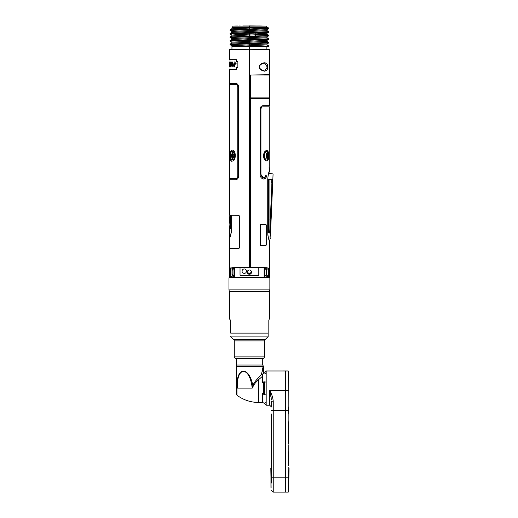 <?xml version="1.0" encoding="UTF-8"?>
<svg xmlns="http://www.w3.org/2000/svg" width="518" height="518" viewBox="0 0 518 518"><rect width="100%" height="100%" fill="white"/><g stroke="black" fill="none" stroke-linecap="round" stroke-linejoin="round"><path stroke-width="0.78" d="M251.029 75.013L269.392 74.696L251.029 75.052M249.411 74.987L250.414 75.006L249.411 74.987L249.411 49.275L269.392 49.624L249.78 49.281M264.212 71.251L266.233 70.707M267.469 66.919C268.518 73.867 258.845 70.72 259.298 66.919C258.812 63.086 268.544 60.023 267.469 66.919L264.717 70.972M249.411 46.419L249.411 45.811L233.858 46.419L249.411 46.419L249.411 49.275L229.435 49.624L249.411 49.275L249.411 46.419L261.726 46.419L249.443 46.419L249.411 34.117L254.882 33.942L255.348 33.042L249.411 33.249L249.411 25.9L266.725 26.101L249.411 26.101L249.423 27.383L266.725 27.383L266.725 26.101M266.012 63.39L265.689 63.157M264.42 62.84L267.217 66.919M260.321 64.679L264.348 62.84C261.389 63.487 259.758 64.847 259.447 66.919C259.265 67.618 259.945 68.622 261.48 69.917L264.355 70.992L260.321 69.153M266.802 276.139L268.033 276.444L266.77 276.062L266.705 276.936C270.279 276.936 270.279 276.936 266.705 276.936C270.279 276.936 270.279 276.936 266.705 276.936L266.77 276.573M268.745 275.867L268.434 276.308M266.802 268.143L267.301 267.858L266.77 268.22L266.705 267.715L266.699 270.364L264.866 268.084L266.699 270.364M266.142 267.715L265.527 267.715M249.041 49.281L249.411 49.275L249.411 267.456L250.414 267.469L250.414 98.433L250.414 267.469L266.705 267.715M251.029 98.42L269.295 98.42L250.414 98.433L250.414 97.883L249.411 97.883M269.043 269.548L268.033 267.845L267.048 268.143L268.033 267.845L267.048 268.143L267.048 269.075M267.774 276.159L268.033 276.444L269.043 274.741M269.153 171.6L269.392 170.959C268.764 171.885 268.207 174.598 267.735 179.092L267.735 232.893C268.123 237.017 268.674 239.73 269.392 241.032L269.172 240.436M269.276 173.472L268.622 173.2M268.661 173.07L269.049 171.885M269.01 239.989L268.868 239.569M267.923 235.56L267.78 234.207M269.392 98.42L269.392 105.678L262.911 105.678C261.253 105.879 260.308 107.064 260.081 109.246L260.081 174.385C260.12 179.623 266.239 180.827 266.485 175.757C269.982 165.138 269.982 165.138 266.485 175.757L265.831 177.253M260.865 224.242L260.133 225.097L260.133 244.975L260.865 245.836L265.805 245.81L266.271 244.956L266.271 225.116L265.792 224.262L260.865 224.242L260.133 225.097M266.271 225.058L265.857 224.268M260.865 245.836L260.133 244.975M266.699 270.176L266.699 269.736M264.866 267.715L264.866 268.084M267.269 267.994L266.77 269.075L268.337 269.075A1.444 1.444 0 0 1 269.366 270.461L269.366 273.828L269.366 270.461M260.457 25.991L242.8 25.984M253.056 33.126L253.056 34M255.646 25.984L254.979 26.01M256.449 25.991L256.818 25.991M257.44 25.997L258.443 26.004M258.786 26.004L259.68 26.01M261.124 26.017L262.037 26.023M252.085 27.383L266.725 27.383M267.573 27.383L268.751 28.082L249.456 28.969M249.411 30.219L249.411 29.552L268.725 28.684L268.751 28.082M268.712 31.611L249.456 32.537M255.348 33.042L268.725 32.252L268.751 31.65M266.084 34.946C273.213 35.36 263.299 35.742 255.51 35.969L249.456 36.137M249.411 34.272L249.372 33.243L249.411 35.107L266.997 34.182L268.751 35.211L268.725 35.826L249.372 36.687L249.411 40.255L268.725 39.394L268.751 38.785L249.456 39.672M249.411 39.672L230.102 40.54L231.837 39.536L266.99 37.749L268.751 38.785M249.411 42.573L249.411 43.24L249.411 42.243L231.837 43.104L231.837 42.178L230.076 41.149L249.372 40.255L249.411 42.243L266.99 41.317L268.751 42.353L249.456 43.24M231.837 43.104L230.102 44.108L249.411 43.24L249.411 43.823L268.725 42.962L268.751 42.353M268.583 46.419L261.726 46.419L268.751 45.921L266.99 44.885L266.99 43.965L268.725 42.962M249.411 45.655L249.411 45.195M249.411 42.087L249.411 41.628M249.411 37.354L249.411 36.137L230.102 36.972L230.076 37.581L249.372 36.687M230.102 36.972L231.837 35.969L249.411 34.952M247.701 45.862L247.701 46.419M262.872 177.823L261.668 176.884M260.858 172.559L260.942 143.797M266.472 156.708L266.472 154.837L266.472 156.708M250.414 75.006L269.392 75.052L269.392 97.883L250.414 97.883L250.414 75.052L249.411 75.052M265.967 98.401L266.349 98.401M265.915 177.039L266.239 175.757C269.761 164.957 269.761 164.957 266.239 175.757L263.623 179.086M265.773 175.421C270.014 163.597 270.014 163.597 265.773 175.421C264.012 179.021 262.399 178.671 260.942 174.385L260.942 109.246C261.085 107.763 261.707 106.954 262.814 106.818L262.717 106.818C261.616 106.967 260.994 107.776 260.858 109.246L260.858 174.385L263.578 177.946M262.814 106.818L269.25 106.818L269.25 166.531M266.615 150.608C262.6 150.893 262.574 160.645 266.615 160.93C269.392 162.263 269.593 149.644 266.615 150.608M266.595 151.463C263.481 151.224 263.487 160.302 266.595 160.081L266.796 160.068C268.952 159.887 268.952 151.651 266.796 151.476L266.576 151.463M266.796 151.476C268.169 151.632 268.169 159.913 266.796 160.068M264.374 157.563L265.235 159.24A4.565 3.956 -90 0 0 266.213 158.061A2.292 1.146 90 0 0 267.21 156.909L265.469 159.304A3.736 1.871 -90 0 1 265.352 159.376L265.527 159.266M266.077 158.281L266.077 153.263M265.527 152.273L265.352 152.162A3.736 1.871 -90 0 1 265.469 152.234L267.21 154.629A2.292 1.146 90 0 0 266.213 153.483A4.565 3.956 -90 0 0 265.235 152.305L264.148 155.147M266.492 150.608C269.425 150.123 269.425 161.415 266.492 160.93M264.148 156.397L264.115 155.821M266.53 160.936C269.412 161.351 269.412 150.175 266.524 150.608M266.77 275.861L266.77 275.213L266.77 275.861M267.048 275.213L267.048 276.146M267.735 179.176L268.466 179.209L268.466 232.893L268.466 179.092C270.105 169.153 270.105 169.153 268.466 179.092M269.962 173.083L269.833 171.749M269.833 240.242L269.962 238.902M268.466 232.893C270.105 242.832 270.105 242.832 268.466 232.893M269.062 232.893C270.046 240.643 270.046 240.643 269.062 232.893L269.062 179.092C270.046 171.341 270.046 171.341 269.062 179.092M264.847 268.162L266.64 270.435L266.64 274.216L264.847 276.495L264.847 268.162M265.734 275.595L266.44 274.559M251.029 98.329L268.253 98.401L251.029 98.329L251.029 97.883M267.262 98.401L268.253 98.401L268.253 97.883M249.411 98.452L250.414 98.433M231.527 276.431L230.788 276.444L232.019 276.139M232.122 276.936L232.058 276.573L232.122 276.936C228.548 276.936 228.548 276.936 232.122 276.936C228.548 276.936 228.548 276.936 232.122 276.936L232.129 274.294L232.122 276.936L233.961 276.936L232.129 274.294L233.961 276.936M232.058 276.062L232.058 276.573M249.411 267.456L232.122 267.715L232.058 268.22L230.788 267.845L229.862 269.101M229.785 274.741L230.393 276.308M233.961 267.709L234.427 267.715L233.961 267.709M232.206 270.396L232.822 267.715L233.301 267.715M231.527 267.858L232.019 268.143L230.788 267.845L229.888 269.004M230.076 275.867L229.869 275.188M229.435 215.138L229.435 179.72L235.8 179.72C237.458 179.513 238.397 178.321 238.617 176.152L238.617 86.953C238.397 84.79 237.458 83.599 235.8 83.385L229.435 83.385L229.435 69.399L236.415 69.399L236.415 67.547L237.866 67.547L237.866 61.422L236.415 61.422L236.415 59.661L229.435 59.661L229.435 49.624M238.694 248.737L239.426 247.882L238.694 248.737C226.502 248.737 226.502 248.737 238.694 248.737M238.694 215.138L239.426 216L238.694 215.138C226.502 215.138 226.502 215.138 238.694 215.138M239.426 247.882L239.426 216M233.858 46.419L231.954 46.575L231.947 49.579M249.398 44.82L231.837 45.746L230.076 44.716L249.372 43.823L249.411 45.811L266.99 44.885M230.102 44.108L230.076 44.716M230.102 40.54L230.076 41.149M231.837 39.536L231.837 38.61L230.076 37.581M238.591 33.547L230.076 34.007L231.837 35.043L239.504 34.453L238.591 33.547L249.372 33.243L231.216 33.236L230.102 33.405L230.076 34.007M231.216 33.236L249.411 32.537L249.411 33.249M249.411 35.107L249.411 36.137M249.411 30.549L266.99 29.688L266.99 30.614L231.831 32.401L231.831 31.475L230.076 30.439L249.372 29.552L249.411 32.537M249.411 27.383L249.372 29.552M249.411 28.969L230.102 29.837L230.076 30.439M264.549 27.383L231.831 28.833L231.831 27.907L233.236 27.642L249.449 27.383M236.894 26.023L232.103 26.101L232.103 27.383L237.361 27.383M232.822 27.383L234.932 27.383M249.411 26.101L232.103 26.101L249.411 26.101M237.218 26.023L238.099 26.017M239.018 26.01L240.261 26.004M247.274 46.419L247.274 45.882L247.274 46.419M233.871 63.623L234.311 63.617L233.871 63.623M232.187 273.42L232.187 270.862M231.617 156.909A2.292 1.146 -90 0 0 232.614 158.061A2.292 1.146 -90 0 0 233.76 155.769A2.292 1.146 -90 0 0 232.614 153.483A2.292 1.146 -90 0 0 231.617 154.629A2.292 1.146 -90 0 0 231.617 156.909L233.353 159.304A3.736 1.871 90 0 1 233.353 159.304L232.355 159.9L232.355 158.359M232.355 157.673L232.355 153.872M232.355 153.186L232.355 151.301L233.573 152.117M230.005 62.672L230.005 59.661M230.147 62.672L230.147 62.037L230.024 62.672M230.147 65.281L230.147 63.682M230.005 69.399L230.005 66.861M234.479 65.818L233.858 65.462L236.104 63.526L234.434 61.946M234.447 66.977L234.389 63.073M232.977 65.592L232.718 66.861L233.197 66.861L233.197 66.388M230.458 66.174L230.717 66.861L230.717 65.592L231.268 65.592L231.268 62.037L230.892 62.672M232.478 62.037L231.986 62.037L232.478 62.037L232.478 65.592M231.067 65.592L231.268 63.889M230.005 62.037L229.96 62.672L230.38 62.672L230.439 62.037L230.232 62.672M230.29 63.682L230.154 65.404L230.29 63.682M230.128 62.037L230.128 62.672M230.128 63.682L230.128 65.015M231.047 62.037L230.827 63.164M230.478 66.013L230.478 66.414M231.209 62.037L231.209 64.381M231.986 63.921L232.478 63.921M232.478 63.164L231.986 63.164M235.081 63.986L235.211 64.323M234.032 63.74L234.032 63.041M232.232 159.907C235.347 160.14 235.34 151.081 232.232 151.288L232.025 151.308C229.875 151.483 229.875 159.719 232.025 159.894L232.232 159.907M232.148 161.04C229.416 161.771 229.416 149.43 232.148 150.155L232.245 150.149M231.85 150.149L231.999 150.155C229.468 149.728 229.442 161.325 231.954 161.053M232.2 64.485L232.2 63.921M232.433 63.164L232.433 62.037L231.986 62.037L231.986 65.592L232.718 65.592M230.439 62.037L230.976 62.037L230.38 66.861L229.953 66.861L229.636 62.037L229.921 66.414M235.716 63.526L234.667 63.526L232.958 65.462L233.858 65.462M231.268 62.037L231.986 62.037M232.718 66.861L230.717 66.861M229.578 66.861L229.455 62.037L229.578 66.861M229.455 62.037L229.435 63.222M233.981 276.495L232.187 274.216L232.187 270.435L233.981 268.162L233.981 276.495L232.187 274.216M232.096 64.485L232.478 64.485L232.096 64.485L232.096 65.592M238.008 215.171C228.166 215.158 228.166 215.158 238.008 215.171C228.166 215.158 228.166 215.158 238.008 215.171L238.008 215.138M238.008 248.737L238.008 248.705C228.166 248.724 228.166 248.724 238.008 248.705L237.632 248.413C228.315 248.413 228.315 248.413 237.632 248.413C228.315 248.413 228.315 248.413 237.632 248.413M230.549 248.737L230.575 248.413M230.756 63.682L230.646 64.588M235.994 84.525L235.897 84.525C236.966 84.609 237.587 85.418 237.762 86.953L237.762 176.152C237.594 177.68 236.972 178.49 235.897 178.581L235.994 178.581C237.05 178.496 237.665 177.687 237.84 176.152L237.84 86.953C237.678 85.438 237.063 84.628 235.994 84.525M235.897 178.581L229.578 178.581L229.578 84.525L235.897 84.525M232.025 150.155C228.807 150.537 229.791 162.794 232.025 161.04C236.35 161.817 236.363 149.404 232.025 150.155M240.883 275.654L240.028 275.226L240.883 275.654L257.945 275.654L258.799 275.226L240.028 275.226L240.028 267.715L264.115 267.715L264.115 277.363L234.712 277.363L234.712 267.715L240.028 267.715M258.799 267.715L258.799 275.226L257.945 275.654L258.799 275.226M244.276 268.959A2.214 2.214 0 0 0 242.061 271.173A2.214 2.214 0 0 0 244.276 273.381A2.214 2.214 0 0 0 246.49 271.173A2.214 2.214 0 0 0 244.276 268.959M251.554 272.144A2.143 2.143 0 0 0 249.411 270.001A2.143 2.143 0 0 0 247.274 272.144A2.143 2.143 0 0 0 249.411 274.281A2.143 2.143 0 0 0 251.554 272.144L250.861 272.144A1.45 1.45 0 0 1 249.411 273.588A1.45 1.45 0 0 1 247.967 272.144L247.274 272.144M230.788 228.872C229.306 240.371 229.306 240.371 230.788 228.872L230.523 228.872C229.021 240.002 229.021 240.002 230.523 228.872L230.523 215.443C228.781 215.475 228.781 215.475 230.523 215.443C228.781 215.475 228.781 215.475 230.523 215.443L230.788 228.872L230.788 215.443M229.202 235.794L229.15 237.509L229.468 236.422M229.681 235.606L229.778 235.185M229.856 223.362L229.869 224.152C229.073 215.054 229.383 217.456 229.869 224.152L229.267 217.942L229.888 224.152L229.267 235.068L230.07 228.859L229.15 235.994L230.07 228.872L230.07 224.249L229.157 217.159C229.37 217.437 230.316 223.433 230.07 224.249L229.15 215.469M229.15 237.509L229.429 237.794L229.966 235.781M231.811 215.138L230.691 215.164M229.882 228.859L229.409 234.214M229.552 217.657L229.48 219.198M229.597 220.001L229.649 220.454M229.804 222.105L229.843 222.824M230.063 224.152L229.856 229.344M271.808 185.444L272.591 185.476L272.397 189.989L271.613 189.957L271.808 185.444M271.581 190.074L272.364 190.112L272.261 192.489L271.484 192.45L271.613 189.957M270.895 206.831L271.678 206.863L271.484 211.383L270.707 211.344L270.875 206.714L270.979 204.338L271.756 204.37L271.659 206.747L270.875 206.714M269.982 236.635L270.143 237.574M270.234 238.021L270.312 238.351M269.509 233.003L269.509 232.964C270.04 240.384 270.04 240.384 269.509 232.964L269.781 232.977C270.338 240.028 270.338 240.028 269.781 232.977L270.286 221.089L271.069 221.121L270.04 238.733M269.846 173.498L273.077 173.951L272.701 182.86L271.646 182.815L271.795 179.351L271.646 182.815M272.067 179.364C273.213 172.384 273.213 172.384 272.067 179.364L271.918 182.828L271.795 179.351C272.947 172.002 272.947 172.002 271.795 179.351L269.062 179.234M270.59 213.96L271.374 213.992L271.179 218.512L270.402 218.479L270.59 213.96M270.37 218.596L271.154 218.628L271.05 221.005L270.266 220.972L270.176 219.056M270.131 219.211L270.059 219.6M270.674 211.467L271.458 211.499L271.354 213.876L270.571 213.843L270.584 211.655M271.963 199.618L271.179 199.585L271.283 197.209L272.06 197.241L271.963 199.618M271.788 185.321L271.885 182.945L272.669 182.983L272.565 185.36L271.788 185.321M271.503 192.573L272.287 192.605L272.092 197.125L271.309 197.086L271.503 192.573M271.199 199.702L271.982 199.734L271.788 204.254L271.005 204.215L271.199 199.702M238.545 248.394L229.468 248.4L238.545 248.394L239.271 247.533L239.245 215.902M229.435 238.222L229.435 248.4L233.845 248.4M238.545 215.261L239.271 216.123L238.545 215.261L231.637 215.255L238.727 215.294M231.63 229.597L231.637 229.105C230.866 234.622 230.134 237.665 229.435 238.222C230.134 237.665 230.866 234.622 231.637 229.105L231.637 215.255M231.494 231.345L231.436 231.779M231.416 231.909L230.801 234.609M230.322 236.059L229.901 237.134M260.748 224.249L262.114 224.249M260.826 245.474L264.666 245.506M265.766 224.262L266.2 225.084L266.2 244.768L265.689 245.81M260.321 245.629L265.436 245.48M265.786 245.48L260.917 245.48L260.314 244.768L260.314 225.084L260.917 224.372L265.786 224.372M266.77 269.075L266.77 275.213L268.337 275.213L268.337 269.075M268.337 275.213A1.444 1.444 0 0 0 269.366 273.828M230.491 269.075A1.444 1.444 0 0 0 229.461 270.461L229.461 273.828A1.444 1.444 0 0 0 230.491 275.213L230.491 269.075M232.478 158.048A3.736 1.871 90 0 1 232.478 153.496M231.617 154.629L233.353 152.234A3.736 1.871 90 0 1 233.573 152.111M233.443 157.343A1.586 0.79 90 0 1 233.346 157.304L232.977 156.876A1.586 0.79 90 0 1 232.776 156.196L232.776 155.342A1.586 0.79 90 0 1 232.977 154.662L233.346 154.234A1.586 0.79 90 0 1 233.443 154.202M266.349 153.496A3.736 1.871 -90 0 1 266.349 158.048M267.21 156.909A2.292 1.146 90 0 0 267.21 154.629M230.678 319.923C229.008 318.959 229.008 318.959 230.678 319.923C229.008 318.959 229.008 318.959 230.678 319.923L230.678 333.119C230.678 337.393 230.678 337.393 230.678 333.119L268.143 333.119L268.143 336.564L268.143 319.923C269.82 318.959 269.82 318.959 268.143 319.923C269.82 318.959 269.82 318.959 268.143 319.923M269.859 289.905L269.392 291.64L229.435 291.64L228.969 289.905L269.859 289.905L269.859 277.829L228.969 277.829L229.435 277.363L269.392 277.363L269.859 277.829M264.549 356.889L234.278 356.889L235.282 358.631L263.539 358.631L264.549 356.889L264.549 340.902A1.709 1.709 0 0 1 265.048 339.685L267.819 336.914A5.368 5.368 0 0 0 268.143 336.564M265.048 339.685L233.773 339.685L230.678 336.564M233.773 339.685A1.709 1.709 0 0 1 234.278 340.902L234.278 356.889M228.969 289.905L228.969 277.829M236.953 386.959L236.953 395.208C243.363 399.967 250.563 402.382 258.547 402.454L258.547 379.726C256.132 381.87 254.442 383.87 253.477 385.722L252.823 385.431L252.221 388.105L252.823 385.431C248.886 365.708 236.337 366.873 237.082 386.091L237.542 388.105C236.046 366.491 249.657 365.326 252.221 388.105L253.477 385.722M236.953 395.208A14.342 14.342 0 0 1 236.499 394.353L236.499 386.091L237.082 386.091M236.499 386.091L236.499 358.631M263.61 372.908L263.61 366.647L263.105 366.517L261.46 374.436L257.563 378.729C255.303 381.118 253.723 383.359 252.823 385.431M263.105 366.517L236.499 366.517M262.911 375.246L261.46 374.436L260.904 375.058M262.632 369.515L262.16 371.801M261.843 374.773L262.283 375.019M257.563 378.729A1.709 0.771 -134.2 0 0 258.547 379.726A1.709 0.771 -134.2 0 1 257.563 378.729L259.932 376.133M239.484 373.646L239.07 374.423M237.937 380.749L237.561 386.441M237.38 387.82L237.127 386.078M258.547 379.726L262.911 375.9M261.046 377.538L259.732 378.69M263.623 381.941L263.623 394.276A1.865 0.712 0 0 0 264.413 394.34L264.413 381.876M264.413 403.159L266.181 405.231L266.181 370.985L264.413 373.057A1.865 1.722 0 0 0 263.513 373.271M285.677 388.105L285.677 410.541L273.245 410.541L273.245 401.295C272.869 397.533 271.691 393.894 269.71 390.384L270.092 392.152M271.477 406.986L271.477 401.061L271.477 406.986M270.461 393.887L270.72 395.156M270.908 396.153L271.212 397.966M271.413 399.637L269.71 390.384L285.677 390.384L285.677 370.979L266.181 370.985M271.102 483.067L271.477 483.067L271.477 413.953M271.477 410.424L273.245 410.541L273.245 477.829L285.677 477.829L285.677 492.1L285.677 410.541L285.677 477.829L288.261 477.829L288.261 492.1L273.245 492.1L273.245 477.829L271.477 477.829M271.477 401.061L273.245 401.295M262.555 393.57A1.865 0.712 0 0 0 262.548 393.628A1.865 0.712 0 0 0 264.038 394.327A1.865 0.712 0 0 0 266.123 393.907M266.123 402.11A1.865 1.722 180 0 1 262.548 401.437L262.548 393.628M266.123 382.31A1.865 0.712 180 0 0 264.038 381.889A1.865 0.712 180 0 0 262.548 382.588L262.548 374.779A1.865 1.722 0 0 1 266.123 374.106M262.555 376.21L262.555 375.129M288.209 467.178L288.261 488.96M288.261 465.935L288.209 444.761M288.261 421.671L288.261 443.518M285.677 370.979L288.261 370.979L288.157 421.432M288.746 472.591L288.261 472.591L288.261 477.829M288.144 421.671L288.261 420.778M288.261 410.541L285.677 410.541L285.677 390.384L288.261 390.384M270.946 468.181L270.946 487.477L270.946 468.181M236.499 393.538A0.887 0.887 0 0 1 236.499 393.46L236.499 386.072M288.791 410.502L288.791 407.355L288.358 406.928L288.358 414.07L288.791 413.642L288.791 410.502M271.477 436.389L271.477 429.48M288.791 432.931L288.791 429.791L288.358 429.364L288.358 436.499L288.791 436.072L288.791 432.931M289.031 468.311L288.746 487.632L289.031 468.311M288.578 479.791L288.746 480.186M288.746 472.72L288.261 473.452M288.261 474.352L288.746 475.077M288.746 475.466L288.261 476.929M271.477 472.591L271.102 472.591M271.102 472.72L271.477 473.212M271.477 474.585L271.102 475.077M288.746 475.207L288.261 475.207M271.477 475.207L271.102 475.207M271.27 479.791L271.426 479.364M271.477 480.445L271.102 480.445M271.102 480.575L271.477 481.073M271.102 475.466L271.477 476.456M271.477 479.202L271.102 480.186M270.823 468.311L271.102 487.632L270.823 468.311M271.477 458.812L271.477 451.903M288.791 455.361L288.791 452.22L288.358 451.787L288.358 458.929L288.791 458.501L288.791 455.361M255.51 35.969L254.882 33.942L266.997 33.256L268.725 32.252M249.411 37.684L266.99 36.823L268.725 35.826M249.411 41.252L266.99 40.398L268.725 39.394M249.411 44.82L266.99 43.965M231.837 42.178L249.398 41.252M231.837 38.61L249.398 37.684M238.571 36.441L239.53 35.444L239.504 34.453L249.391 34.117M231.831 31.475L249.398 30.549M267.819 336.914L231.002 336.914M264.549 340.902L234.278 340.902M263.61 366.517L262.723 365.015L236.499 365.015M252.221 388.105L237.542 388.105M266.181 405.231L269.71 405.231L269.71 390.384M269.392 74.696L269.392 49.624M266.88 46.419L266.88 49.579M269.392 276.936L269.392 241.032M269.392 170.959L269.392 167.677M266.99 29.688L268.725 28.684M266.99 30.614L268.725 31.617M266.997 33.256L266.997 34.182M266.99 37.749L266.99 36.823M266.99 41.317L266.99 40.398M268.751 46.419L268.751 45.921M269.107 167.677L269.107 166.764M269.107 106.818L269.107 105.678M268.253 75.052L268.253 74.715M229.435 276.936L229.435 248.737M231.837 45.746L231.954 46.575M231.837 35.969L231.837 35.043M231.831 32.401L230.102 33.405M231.831 28.833L230.102 29.837M231.999 274.799L231.999 268.11M231.999 159.894L231.999 157.828M231.999 153.716L231.999 151.308M229.72 179.72L229.72 178.581M229.72 84.525L229.72 83.385M229.254 217.586L229.157 217.191L229.429 217.405M229.83 230.283L229.591 232.996M229.435 291.64L229.435 319.205M269.392 291.64L269.392 319.205M262.723 365.015L262.723 358.631M262.911 402.454L258.547 402.454M269.71 405.231L271.477 407.006M273.245 492.1L271.477 490.332"/></g></svg>
